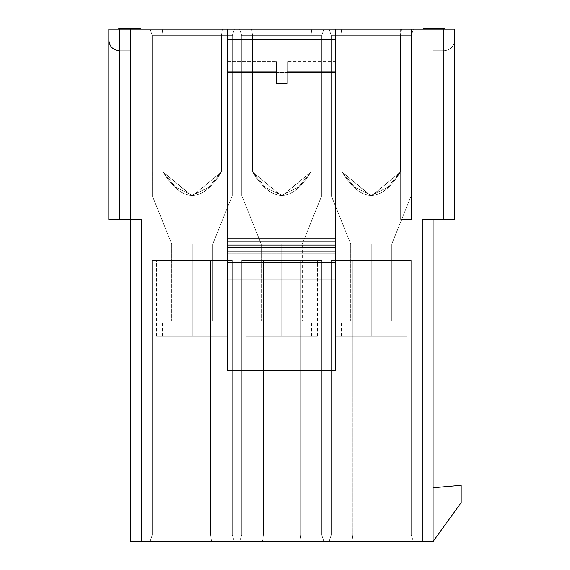 <?xml version="1.0" encoding="UTF-8"?>
<svg xmlns="http://www.w3.org/2000/svg" width="570" height="570" viewBox="0 0 570 570"><rect width="100%" height="100%" fill="white"/><g stroke="black" fill="none" stroke-linecap="round" stroke-linejoin="round"><path stroke-width="0.43" stroke-dasharray="2.85 2.14" d="M141.239 219.386L108.813 219.386L141.239 219.386L141.239 541.5L130.43 541.5L130.43 50.766L130.43 219.386L141.239 219.386L130.43 219.386L130.43 541.5L433.086 541.5L422.277 541.5L422.277 219.386L433.086 219.386L433.086 541.5L433.086 219.386L422.277 219.386L422.277 541.5L141.239 541.5L141.239 219.386L119.622 219.386L119.622 29.148L227.715 29.148L227.715 72.383L276.35 72.383L276.35 83.555L287.159 83.555L287.159 72.383L335.801 72.383L335.801 29.148L400.66 29.148L400.66 219.386L411.469 219.386L411.469 29.148L443.895 29.148L443.895 219.386L422.277 219.386L454.703 219.386L433.086 219.386L433.086 29.148L433.086 219.386L422.277 219.386M323.91 541.5L239.599 541.5L323.91 541.5L239.599 541.5L323.91 541.5L239.599 541.5L323.91 541.5L239.599 541.5L241.766 535.016L321.751 535.016L321.751 260.462L241.766 260.462L321.751 260.462L241.766 260.462L321.751 260.462L241.766 260.462L321.751 260.462L321.751 535.016L321.751 260.462L241.766 260.462L241.766 535.016L241.766 260.462L241.766 535.016L241.766 260.462L321.751 260.462L321.751 535.016L241.766 535.016L321.751 535.016L323.91 541.5L321.751 535.016L323.91 541.5L321.751 535.016L241.766 535.016L239.599 541.5L323.91 541.5L239.599 541.5L241.766 535.016L239.599 541.5L241.766 535.016L321.751 535.016L321.751 260.462L321.751 535.016L321.751 260.462L241.766 260.462L241.766 535.016L241.766 260.462L241.766 535.016L241.766 260.462L321.751 260.462L321.751 535.016L241.766 535.016L321.751 535.016L323.91 541.5L321.751 535.016L323.91 541.5L321.751 535.016L241.766 535.016L239.599 541.5L323.91 541.5L321.751 535.016L300.134 535.016L300.134 260.462L321.751 260.462L321.751 535.016L321.751 260.462L241.766 260.462L300.134 260.462L300.134 535.016L263.383 535.016L263.383 260.462L263.383 535.016L241.766 535.016L239.599 541.5L241.766 535.016L241.766 260.462L241.766 535.016L241.766 260.462L241.766 535.016L321.751 535.016L321.751 260.462L321.751 535.016L323.91 541.5L321.751 535.016L241.766 535.016L239.599 541.5L323.91 541.5L239.599 541.5L241.766 535.016L239.599 541.5L241.766 535.016L263.383 535.016L262.485 541.5L263.383 535.016L300.134 535.016L301.031 541.5L300.134 535.016L321.751 535.016L323.91 541.5M413.414 541.5L329.104 541.5L413.414 541.5L329.104 541.5L413.414 541.5L329.104 541.5L351.989 541.5L329.104 541.5L331.263 535.016L411.248 535.016L411.248 260.462L331.263 260.462L411.248 260.462L331.263 260.462L411.248 260.462L352.88 260.462L411.248 260.462L411.248 535.016L411.248 260.462L331.263 260.462L352.88 260.462L331.263 260.462L331.263 535.016L331.263 260.462L331.263 535.016L331.263 260.462L411.248 260.462L411.248 535.016L331.263 535.016L411.248 535.016L413.414 541.5L411.248 535.016L413.414 541.5L411.248 535.016L331.263 535.016L329.104 541.5L413.414 541.5L329.104 541.5L331.263 535.016L329.104 541.5L331.263 535.016L331.263 260.462L411.248 260.462L411.248 535.016L331.263 535.016L411.248 535.016L411.248 260.462L411.248 535.016L411.248 260.462L331.263 260.462L331.263 535.016L331.263 260.462L331.263 535.016L329.104 541.5L331.263 535.016L411.248 535.016L413.414 541.5L411.248 535.016L413.414 541.5L411.248 535.016L331.263 535.016L329.104 541.5L413.414 541.5L351.989 541.5L352.88 535.016L331.263 535.016L331.263 260.462L352.88 260.462L352.88 535.016L352.88 260.462L411.248 260.462L411.248 535.016L352.88 535.016L411.248 535.016L413.414 541.5L411.248 535.016L413.414 541.5L411.248 535.016L352.88 535.016L351.989 541.5L413.414 541.5M150.102 541.5L234.412 541.5L150.102 541.5L234.412 541.5L150.102 541.5L234.412 541.5L150.102 541.5L234.412 541.5L232.254 535.016L232.254 260.462L152.261 260.462L232.254 260.462L152.261 260.462L232.254 260.462L152.261 260.462L232.254 260.462L152.261 260.462L152.261 535.016L232.254 535.016L152.261 535.016L152.261 260.462L152.261 535.016L152.261 260.462L232.254 260.462L232.254 535.016L232.254 260.462L232.254 535.016L234.412 541.5L232.254 535.016L152.261 535.016L150.102 541.5L152.261 535.016L150.102 541.5L152.261 535.016L232.254 535.016L234.412 541.5L150.102 541.5L234.412 541.5L232.254 535.016L152.261 535.016L152.261 260.462L152.261 535.016L152.261 260.462L232.254 260.462L232.254 535.016L232.254 260.462L232.254 535.016L232.254 260.462L152.261 260.462L152.261 535.016L232.254 535.016L152.261 535.016L150.102 541.5L152.261 535.016L150.102 541.5L152.261 535.016L232.254 535.016L234.412 541.5L150.102 541.5L234.412 541.5L232.254 535.016L234.412 541.5L232.254 535.016L210.636 535.016L210.636 260.462L232.254 260.462L232.254 535.016L232.254 260.462L232.254 535.016L234.412 541.5L232.254 535.016L210.636 535.016L211.527 541.5L210.636 535.016L152.261 535.016L150.102 541.5L152.261 535.016L150.102 541.5L152.261 535.016L210.636 535.016L211.527 541.5L150.102 541.5M433.086 487.749L461.187 485.291L461.187 502.59L433.086 541.5L433.086 487.749L433.086 541.5L461.187 502.59L461.187 485.291L433.086 487.749M433.086 219.386L454.703 219.386L454.703 39.957L454.703 219.386L433.086 219.386L433.086 50.766L443.895 50.766C450.414 50.082 454.012 46.476 454.703 39.957C454.105 46.569 450.5 50.167 443.895 50.766C450.5 50.174 454.105 46.569 454.703 39.957L454.703 29.148L454.703 39.957C454.012 46.476 450.414 50.082 443.895 50.766L433.086 50.766L433.086 29.148L454.703 29.148L433.086 29.148L433.086 50.766L443.895 50.766C450.414 50.082 454.012 46.476 454.703 39.957C454.105 46.569 450.507 50.167 443.895 50.766L433.086 50.766L443.895 50.766C450.507 50.167 454.105 46.569 454.703 39.957C454.012 46.476 450.414 50.082 443.895 50.766L433.086 50.766L433.086 219.386L454.703 219.386L454.703 29.148L454.703 219.386L454.703 29.148L454.703 219.386L443.895 219.386L443.895 29.148L454.703 29.148L335.801 29.148L335.801 72.383L287.159 72.383L287.159 83.555L276.35 83.555L276.35 72.383L227.715 72.383L227.715 29.148L119.622 29.148L119.622 219.386L108.813 219.386L108.813 29.148L130.43 29.148L130.43 50.766L130.43 29.148L108.813 29.148L130.43 29.148L130.43 219.386L108.813 219.386L130.43 219.386L130.43 50.766L119.622 50.766L130.43 50.766L119.622 50.766L130.43 50.766L130.43 29.148L108.813 29.148L108.813 39.957C109.497 46.476 113.102 50.082 119.622 50.766C113.102 50.082 109.497 46.476 108.813 39.957C109.412 46.569 113.01 50.167 119.622 50.766L130.43 50.766L119.622 50.766C113.01 50.174 109.412 46.569 108.813 39.957L108.813 219.386L108.813 39.957C109.497 46.476 113.102 50.082 119.622 50.766L130.43 50.766L119.622 50.766C113.102 50.082 109.497 46.476 108.813 39.957C109.412 46.569 113.01 50.167 119.622 50.766M335.801 29.148L227.715 29.148L227.715 72.383L276.35 72.383L276.35 82.828L287.159 82.828L287.159 71.685L335.801 71.685L335.801 29.148L227.715 29.148L227.715 241.381L335.801 241.381L335.801 238.951L335.801 241.381L335.801 238.951L335.801 241.381L227.715 241.381L227.715 238.951L227.715 247.594L335.801 247.594L335.801 245.057L335.801 247.594L335.801 245.057L335.801 247.594L227.715 247.594L227.715 245.057L227.715 253.707L335.801 253.707L335.801 251.171L335.801 253.707L335.801 251.171L335.801 253.707L227.715 253.707L227.715 251.171L227.715 266.853L335.801 266.853L335.801 262.627L335.801 266.853L335.801 262.627L335.801 266.853L227.715 266.853L227.715 262.627L227.715 370.714L335.801 370.714L335.801 71.685L335.801 370.714L227.715 370.714L227.715 71.685L276.35 71.685L276.35 83.555L276.35 71.685L227.715 71.685L227.715 72.383L227.715 29.148L335.801 29.148L335.801 72.383L335.801 71.685L287.159 71.685L287.159 82.828L276.35 82.828L276.35 71.685L227.715 71.685L227.715 370.714L227.715 61.581L227.715 370.714L227.715 279.92L335.801 279.92L335.801 370.714L227.715 370.714L335.801 370.714L335.801 29.148L335.801 39.259L227.715 39.259L227.715 29.148M323.91 29.148L239.599 29.148L323.91 29.148L239.599 29.148L323.91 29.148L321.751 35.632L323.91 29.148L321.751 35.632L321.751 195.61L321.751 171.948L310.942 171.948L298.338 187.238L281.209 195.653L252.574 171.948L241.766 171.948L241.766 195.61L261.217 243.989L302.292 243.989L321.751 195.61L321.751 171.948L321.751 195.61L302.292 243.989L261.217 243.989L241.766 195.61L241.766 171.948L252.574 171.948L265.178 187.238L282.3 195.653L310.942 171.948L321.751 171.948L310.942 171.948L310.942 35.632L321.751 35.632L310.942 35.632L311.84 29.148L251.676 29.148L323.91 29.148L311.84 29.148L310.942 35.632L252.574 35.632L251.676 29.148L239.599 29.148L311.84 29.148L251.676 29.148L252.574 35.632L310.942 35.632L310.942 171.948C291.541 203.291 272.082 203.291 252.574 171.948L252.574 35.632L252.574 171.948L241.766 171.948L241.766 35.632L252.574 35.632L241.766 35.632L239.599 29.148L251.676 29.148L239.599 29.148L241.766 35.632L239.599 29.148L241.766 35.632L241.766 195.61L241.766 171.948L252.574 171.948L252.574 35.632L241.766 35.632L252.574 35.632L251.676 29.148L252.574 35.632L310.942 35.632L311.84 29.148L310.942 35.632L252.574 35.632L252.574 171.948C271.976 203.291 291.434 203.291 310.942 171.948L310.942 35.632L310.942 171.948L321.751 171.948L321.751 35.632L310.942 35.632L321.751 35.632L323.91 29.148L321.751 35.632L321.751 171.948L310.942 171.948L298.338 187.238L281.209 195.653L252.574 171.948L241.766 171.948L241.766 195.61L261.217 243.989L302.292 243.989L321.751 195.61L321.751 35.632L310.942 35.632L310.942 171.948L321.751 171.948L321.751 195.61L321.751 35.632L321.751 195.61L302.292 243.989L261.217 243.989L241.766 195.61L241.766 171.948L252.574 171.948C271.976 203.291 291.434 203.291 310.942 171.948L310.942 35.632L252.574 35.632L252.574 171.948L252.574 35.632L241.766 35.632L241.766 195.61L241.766 171.948L252.574 171.948L265.178 187.238L282.3 195.653L310.942 171.948L321.751 171.948L310.942 171.948L310.942 35.632L321.751 35.632L310.942 35.632L311.84 29.148L323.91 29.148L311.84 29.148L310.942 35.632L252.574 35.632L251.676 29.148L311.84 29.148L251.676 29.148L252.574 35.632L310.942 35.632L310.942 171.948C291.541 203.291 272.082 203.291 252.574 171.948L252.574 35.632L252.574 171.948L241.766 171.948L241.766 35.632L252.574 35.632L241.766 35.632L239.599 29.148L251.676 29.148L239.599 29.148L241.766 35.632L239.599 29.148L241.766 35.632L252.574 35.632L251.676 29.148L252.574 35.632L310.942 35.632L311.84 29.148L310.942 35.632L321.751 35.632L323.91 29.148L321.751 35.632L323.91 29.148L321.751 35.632L321.751 171.948L310.942 171.948L298.338 187.238L281.209 195.653L252.574 171.948L241.766 171.948L241.766 195.61L261.217 243.989L302.292 243.989L321.751 195.61L321.751 35.632L321.751 195.61L321.751 171.948L321.751 195.61L302.292 243.989L261.217 243.989L241.766 195.61L241.766 171.948L252.574 171.948L265.285 187.323L282.57 195.638L310.942 171.948L321.751 171.948L310.942 171.948C291.434 203.291 271.976 203.291 252.574 171.948L241.766 171.948L241.766 35.632L252.574 35.632L252.574 171.948L252.574 35.632L310.942 35.632L310.942 171.948L310.942 35.632L321.751 35.632L310.942 35.632L311.84 29.148L323.91 29.148L311.84 29.148L310.942 35.632L252.574 35.632L251.676 29.148L311.84 29.148L251.676 29.148L252.574 35.632L241.766 35.632L239.599 29.148L251.676 29.148L239.599 29.148L241.766 35.632L239.599 29.148L241.766 35.632L241.766 195.61L241.766 171.948L252.574 171.948L252.574 35.632L241.766 35.632L252.574 35.632L251.676 29.148L252.574 35.632L310.942 35.632L311.84 29.148L310.942 35.632L252.574 35.632L252.574 171.948C272.082 203.291 291.541 203.291 310.942 171.948L310.942 35.632L310.942 171.948L321.751 171.948L321.751 35.632L310.942 35.632L321.751 35.632L323.91 29.148M329.104 29.148L413.414 29.148L329.104 29.148L413.414 29.148L329.104 29.148L331.263 35.632L331.263 195.61L350.721 243.989L391.797 243.989L411.248 195.61L411.248 171.948L400.439 171.948L387.842 187.238L370.714 195.653L342.071 171.948L331.263 171.948L342.071 171.948L342.071 35.632L331.263 35.632L331.263 171.948L331.263 35.632L342.071 35.632L342.071 171.948L354.675 187.238L371.804 195.653L400.439 171.948L411.248 171.948L411.248 195.61L391.797 243.989L350.721 243.989L331.263 195.61L331.263 171.948L331.263 195.61L331.263 171.948L342.071 171.948C361.48 203.291 380.931 203.291 400.439 171.948L411.248 171.948L411.248 35.632L411.248 195.61L411.248 35.632L400.439 35.632L400.439 171.948L400.439 35.632L342.071 35.632L400.439 35.632L401.337 29.148L341.173 29.148L413.414 29.148L341.173 29.148L342.071 35.632L341.173 29.148L329.104 29.148L331.263 35.632L329.104 29.148L341.173 29.148L342.071 35.632L331.263 35.632L329.104 29.148L413.414 29.148L411.248 35.632L411.248 171.948L400.439 171.948C381.038 203.291 361.579 203.291 342.071 171.948L331.263 171.948L331.263 35.632L342.071 35.632L342.071 171.948L342.071 35.632L400.439 35.632L400.439 171.948L400.439 35.632L411.248 35.632L400.439 35.632L401.337 29.148L400.439 35.632L342.071 35.632L341.173 29.148L401.337 29.148L400.439 35.632L411.248 35.632L413.414 29.148L411.248 35.632L413.414 29.148L401.337 29.148L413.414 29.148L411.248 35.632L411.248 171.948L400.439 171.948L387.842 187.238L370.714 195.653L342.071 171.948L331.263 171.948L331.263 195.61L350.721 243.989L391.797 243.989L411.248 195.61L411.248 35.632L400.439 35.632L400.439 171.948L411.248 171.948L411.248 195.61L411.248 35.632L411.248 195.61L391.797 243.989L350.721 243.989L331.263 195.61L331.263 171.948L342.071 171.948C361.48 203.291 380.931 203.291 400.439 171.948L400.439 35.632L342.071 35.632L342.071 171.948L342.071 35.632L331.263 35.632L331.263 195.61L331.263 171.948L342.071 171.948L354.782 187.323L372.06 195.638L400.439 171.948L411.248 171.948L400.439 171.948C381.038 203.291 361.579 203.291 342.071 171.948L331.263 171.948L331.263 35.632L342.071 35.632L342.071 171.948L342.071 35.632L400.439 35.632L400.439 171.948L400.439 35.632L411.248 35.632L400.439 35.632L401.337 29.148L400.439 35.632L342.071 35.632L341.173 29.148L342.071 35.632L331.263 35.632L329.104 29.148L331.263 35.632L329.104 29.148L331.263 35.632L342.071 35.632L341.173 29.148L329.104 29.148L331.263 35.632L331.263 195.61L350.721 243.989L391.797 243.989L411.248 195.61L411.248 171.948L400.439 171.948L387.728 187.323L370.45 195.638L342.071 171.948L331.263 171.948L342.071 171.948C361.579 203.291 381.038 203.291 400.439 171.948L411.248 171.948L411.248 35.632L413.414 29.148L341.173 29.148L342.071 35.632L400.439 35.632L401.337 29.148L400.439 35.632L411.248 35.632L413.414 29.148L411.248 35.632L400.439 35.632L400.439 171.948L400.439 35.632L342.071 35.632L342.071 171.948L342.071 35.632L331.263 35.632L331.263 171.948L331.263 35.632L411.248 35.632L411.248 195.61L391.797 243.989L350.721 243.989L331.263 195.61L331.263 171.948L331.263 195.61L331.263 171.948L342.071 171.948L354.675 187.238L371.804 195.653L400.439 171.948L411.248 171.948L411.248 35.632L413.414 29.148L411.248 35.632L413.414 29.148L401.337 29.148L400.439 35.632L401.337 29.148L341.173 29.148L342.071 35.632L341.173 29.148L329.104 29.148L331.263 35.632L329.104 29.148L341.173 29.148L342.071 35.632L331.263 35.632L329.104 29.148M234.412 29.148L150.102 29.148L234.412 29.148L150.102 29.148L234.412 29.148L232.254 35.632L232.254 171.948L221.445 171.948L208.841 187.238L191.712 195.653L163.07 171.948L152.268 171.948L152.261 195.61L171.72 243.989L212.795 243.989L232.254 195.61L232.254 171.948L232.254 195.61L212.795 243.989L171.72 243.989L152.261 195.61L152.261 171.948L163.07 171.948L163.07 35.632L152.261 35.632L152.261 195.61L152.261 171.948L163.077 171.948L175.674 187.238L192.803 195.653L221.445 171.948L232.254 171.948L232.254 35.632L221.445 35.632L221.445 171.948L232.254 171.948L232.254 195.61L232.254 35.632L232.254 171.948L221.445 171.948L221.445 35.632L163.07 35.632L163.07 171.948C182.578 203.291 202.037 203.291 221.445 171.948C201.937 203.291 182.478 203.291 163.07 171.948L152.261 171.948L152.261 35.632L221.445 35.632L222.336 29.148L150.102 29.148L222.336 29.148L162.179 29.148L163.07 35.632L162.179 29.148L150.102 29.148L152.261 35.632L150.102 29.148L152.261 35.632L150.102 29.148L162.179 29.148L163.07 35.632L152.261 35.632L163.07 35.632L163.07 171.948L163.07 35.632L221.445 35.632L221.445 171.948L221.445 35.632L232.254 35.632L221.445 35.632L222.336 29.148L234.412 29.148L232.254 35.632L234.412 29.148L222.336 29.148L221.445 35.632L163.07 35.632L162.179 29.148L222.336 29.148L221.445 35.632L232.254 35.632L234.412 29.148L232.254 35.632L221.445 35.632L221.445 171.948L208.734 187.323L191.449 195.638L163.07 171.948L152.261 171.948L152.261 195.61L171.72 243.989L212.795 243.989L232.254 195.61L232.254 171.948L221.445 171.948L232.254 171.948L232.254 35.632L232.254 195.61L212.795 243.989L171.72 243.989L152.261 195.61L152.261 171.948L163.07 171.948C182.578 203.291 202.037 203.291 221.445 171.948L221.445 35.632L163.07 35.632L163.07 171.948L163.07 35.632L152.261 35.632L152.261 195.61L152.261 171.948L163.077 171.948L175.674 187.238L192.803 195.653L221.445 171.948L232.254 171.948L232.254 35.632L234.412 29.148L222.336 29.148L221.445 35.632L232.254 35.632L234.412 29.148L232.254 35.632L232.254 195.61L232.254 171.948L221.445 171.948C201.937 203.291 182.478 203.291 163.07 171.948L152.261 171.948L152.261 35.632L221.445 35.632L222.336 29.148L162.179 29.148L163.07 35.632L162.179 29.148L150.102 29.148L152.261 35.632L150.102 29.148L152.261 35.632L150.102 29.148L162.179 29.148L163.07 35.632L152.261 35.632L163.07 35.632L163.07 171.948L163.07 35.632L221.445 35.632L221.445 171.948L221.445 35.632L232.254 35.632L221.445 35.632L222.336 29.148L234.412 29.148L232.254 35.632L232.254 171.948L221.445 171.948L208.841 187.238L191.712 195.653L163.07 171.948L152.261 171.948L152.261 195.61L171.72 243.989L212.795 243.989L232.254 195.61L232.254 35.632L232.254 195.61L232.254 171.948L232.254 195.61L212.795 243.989L171.72 243.989L152.261 195.61L152.268 171.948L163.077 171.948L175.674 187.238L192.803 195.653L221.445 171.948L232.254 171.948L221.445 171.948L221.445 35.632L163.07 35.632L162.179 29.148L222.336 29.148L221.445 35.632L232.254 35.632L221.445 35.632L222.336 29.148L234.412 29.148L222.336 29.148L221.445 35.632L163.07 35.632L162.179 29.148L222.336 29.148L162.179 29.148L163.07 35.632L221.445 35.632L221.445 171.948C202.037 203.291 182.578 203.291 163.07 171.948L163.07 35.632L163.07 171.948L152.261 171.948L152.261 35.632L163.07 35.632L152.261 35.632L150.102 29.148L162.179 29.148L150.102 29.148L152.261 35.632L150.102 29.148L152.261 35.632L152.261 195.61L152.261 171.948L163.07 171.948L163.07 35.632L152.261 35.632L163.07 35.632L162.179 29.148L163.07 35.632L221.445 35.632L222.336 29.148L221.445 35.632L163.07 35.632L163.07 171.948C182.478 203.291 201.937 203.291 221.445 171.948L221.445 35.632L221.445 171.948L232.254 171.948L232.254 35.632L221.445 35.632L232.254 35.632L234.412 29.148M423.139 29.148L444.757 29.148L423.139 29.148L444.757 29.148L444.301 29.148L444.757 29.148L444.757 28.5L423.139 28.5L423.139 29.148L423.139 28.5L423.139 29.148L423.139 28.5L441.08 28.5L441.08 29.148L423.139 29.148L444.301 29.148L423.139 29.148L423.139 28.5L444.757 28.5L444.757 29.148L437.86 29.148L441.08 29.148L441.08 28.5L437.86 28.5L437.86 29.148L437.86 28.5L441.536 28.5L441.536 29.148L441.536 28.5L444.757 28.5L444.757 29.148L444.757 28.5L423.139 28.5L423.139 29.148M138.075 29.148L118.76 29.148L140.377 29.148L137.612 29.148L140.377 29.148L139.914 29.148L140.377 29.148L140.377 28.5L118.76 28.5L140.377 28.5L118.76 28.5L118.76 29.148L138.075 29.148L138.075 28.5L137.612 28.5L138.075 28.5L138.075 29.148L118.76 29.148L118.76 28.5L118.76 29.148L118.76 28.5L138.075 28.5L118.76 28.5L118.76 29.148L139.914 29.148L122.436 29.148L122.436 28.5L121.054 28.5L123.818 28.5L122.436 28.5L123.818 28.5L123.818 29.148L122.436 29.148L123.818 29.148L123.818 28.5L123.818 29.148L123.818 28.5L122.436 28.5L122.436 29.148L122.436 28.5L121.517 28.5L121.517 29.148L122.436 29.148L121.517 29.148L121.517 28.5L121.054 28.5L121.054 29.148L121.517 29.148L121.054 29.148L121.054 28.5L121.054 29.148L121.054 28.5L121.517 28.5L121.517 29.148L121.517 28.5L122.436 28.5L122.436 29.148L122.436 28.5L123.818 28.5L123.818 29.148L127.958 29.148L123.818 29.148L123.818 28.5L125.193 28.5L125.193 29.148L125.193 28.5L127.958 28.5L127.958 29.148L127.958 28.5L129.333 28.5L128.877 28.5L128.877 29.148L129.333 29.148L127.958 29.148L134.392 29.148L127.039 29.148L128.877 29.148L128.877 28.5L127.039 28.5L127.039 29.148L127.039 28.5L126.576 28.5L126.576 29.148L127.039 29.148L126.576 29.148L126.576 28.5L126.576 29.148L126.576 28.5L127.039 28.5L127.039 29.148L127.039 28.5L128.414 28.5L128.414 29.148L128.414 28.5L131.634 28.5L130.252 28.5L130.252 29.148L130.252 28.5L132.553 28.5L132.553 29.148L132.553 28.5L134.392 28.5L134.392 29.148L134.392 28.5L137.612 28.5L135.318 28.5L136.693 28.5L136.693 29.148L134.392 29.148L136.693 29.148L136.693 28.5L138.531 28.5L138.531 29.148L136.693 29.148L138.531 29.148L138.531 28.5L139.914 28.5L139.914 29.148L138.531 29.148L139.914 29.148L139.914 28.5L140.377 28.5L138.075 28.5L138.075 29.148L138.075 28.5L138.075 29.148L138.075 28.5L140.377 28.5L140.377 29.148L131.634 29.148L133.017 29.148L131.634 29.148L131.634 28.5L135.318 28.5L131.634 28.5L133.017 28.5L133.017 29.148L133.017 28.5L133.936 28.5L133.936 29.148L133.936 28.5L135.318 28.5L135.318 29.148L135.318 28.5L136.693 28.5L136.693 29.148L136.693 28.5L137.612 28.5L137.612 29.148L137.612 28.5L138.075 28.5L138.075 29.148L138.075 28.5L138.075 29.148L138.075 28.5L137.612 28.5L137.612 29.148L138.075 29.148M276.35 82.828L276.35 83.555L287.159 83.555L287.159 72.39L287.159 82.828L276.35 82.828L276.35 61.581L276.35 83.555L276.35 72.383L276.35 82.828L287.159 82.828L287.159 61.581L287.159 83.555L287.159 72.383L335.801 72.383L335.801 71.685L335.801 370.714L227.715 370.714L335.801 370.714L335.801 71.685L287.159 71.685L287.159 83.555L276.35 83.555L276.35 82.828M108.813 39.957L108.813 219.386L108.813 39.957L108.813 219.386L130.43 219.386M335.801 72.383L335.801 61.581L335.801 72.383L287.159 72.383L287.159 83.555L287.159 61.581L287.159 72.383L287.159 71.685L335.801 71.685L335.801 72.383M227.715 72.383L227.715 71.685L276.35 71.685L276.35 72.383L227.715 72.383M227.715 39.252L335.801 39.252L335.801 241.381L227.715 241.381L227.715 39.252M335.801 238.951L227.715 238.951L227.715 241.381L335.801 241.381L335.801 247.594L227.715 247.594L227.715 238.951L335.801 238.951M335.801 245.057L227.715 245.057L227.715 247.594L335.801 247.594L335.801 253.707L227.715 253.707L227.715 245.057L335.801 245.057M335.801 251.171L227.715 251.171L227.715 253.707L335.801 253.707L335.801 266.853L227.715 266.853L227.715 251.171L335.801 251.171M335.801 262.627L227.715 262.627L227.715 266.853L335.801 266.853L335.801 279.92L227.715 279.92L227.715 262.627L335.801 262.627M400.66 29.148L400.66 219.386L400.66 29.148L411.469 29.148L411.469 219.386L400.66 219.386L411.469 219.386L411.469 29.148L411.469 219.386L400.66 219.386L400.66 29.148M371.255 336.129L406.93 336.129L335.588 336.129L406.93 336.129L335.588 336.129L406.93 336.129L335.588 336.129L400.981 336.129L335.588 336.129L371.255 336.129L371.255 260.462L371.255 336.129L406.93 336.129L371.255 336.129L371.255 260.462L335.588 260.462L371.255 260.462L371.255 336.129L335.588 336.129L371.255 336.129L371.255 260.462L406.93 260.462L335.588 260.462L406.93 260.462L335.588 260.462L406.93 260.462L335.588 260.462L371.255 260.462L371.255 336.129L406.93 336.129L371.255 336.129L371.255 260.462L335.588 260.462L371.255 260.462L371.255 336.129L335.588 336.129L371.255 336.129L371.255 260.462L406.93 260.462L371.255 260.462L371.255 336.129L406.93 336.129L371.255 336.129L371.255 260.462L335.588 260.462L371.255 260.462L371.255 336.129L341.53 336.129L400.981 336.129L371.255 336.129L371.255 320.995L400.981 320.995L341.53 320.995L371.255 320.995L371.255 336.129L400.981 336.129L371.255 336.129L371.255 320.995L400.981 320.995L341.53 320.995L371.255 320.995L371.255 336.129L400.981 336.129L371.255 336.129L371.255 320.995L400.981 320.995L341.53 320.995L371.255 320.995L371.255 336.129M281.758 336.129L317.426 336.129L246.09 336.129L317.426 336.129L246.09 336.129L317.426 336.129L246.09 336.129L311.484 336.129L246.09 336.129L281.758 336.129L281.758 260.462L317.426 260.462L246.09 260.462L317.426 260.462L246.09 260.462L317.426 260.462L246.09 260.462L281.758 260.462L281.758 336.129L317.426 336.129L281.758 336.129L281.758 260.462L246.09 260.462L281.758 260.462L281.758 336.129L246.09 336.129L281.758 336.129L281.758 260.462L317.426 260.462L281.758 260.462L281.758 336.129L317.426 336.129L281.758 336.129L281.758 260.462L246.09 260.462L281.758 260.462L281.758 336.129L246.09 336.129L281.758 336.129L281.758 260.462L317.426 260.462L281.758 260.462L281.758 336.129L317.426 336.129L281.758 336.129L281.758 260.462L246.09 260.462L281.758 260.462L281.758 336.129L252.033 336.129L311.484 336.129L281.758 336.129L281.758 320.995L311.484 320.995L252.033 320.995L281.758 320.995L281.758 336.129L311.484 336.129L281.758 336.129L281.758 320.995L311.484 320.995L252.033 320.995L281.758 320.995L281.758 336.129L311.484 336.129L281.758 336.129L281.758 320.995L311.484 320.995L252.033 320.995L281.758 320.995L281.758 336.129M192.261 336.129L156.586 336.129L227.929 336.129L156.586 336.129L227.929 336.129L156.586 336.129L221.979 336.129L156.586 336.129L192.261 336.129L192.261 260.462L227.929 260.462L156.586 260.462L227.929 260.462L156.586 260.462L227.929 260.462L156.586 260.462L192.261 260.462L192.261 336.129L227.929 336.129L192.261 336.129L192.261 260.462L156.586 260.462L192.261 260.462L192.261 336.129L156.586 336.129L192.261 336.129L192.261 260.462L227.929 260.462L192.261 260.462L192.261 336.129L227.929 336.129L192.261 336.129L192.261 260.462L156.586 260.462L192.261 260.462L192.261 336.129L156.586 336.129L192.261 336.129L192.261 260.462L227.929 260.462L192.261 260.462L192.261 336.129L227.929 336.129L192.261 336.129L192.261 260.462L156.586 260.462L192.261 260.462L192.261 336.129L162.536 336.129L221.979 336.129L192.261 336.129L192.261 320.995L221.979 320.995L162.536 320.995L192.261 320.995L192.261 336.129L162.536 336.129L221.979 336.129L192.261 336.129L192.261 320.995L221.979 320.995L162.536 320.995L192.261 320.995L192.261 336.129L162.536 336.129L221.979 336.129L192.261 336.129L192.261 320.995L221.979 320.995L162.536 320.995L192.261 320.995L192.261 336.129M371.255 260.462L406.93 260.462L371.255 260.462M281.758 260.462L317.426 260.462L281.758 260.462M192.261 260.462L227.929 260.462L192.261 260.462M351.989 541.5L352.88 535.016L331.263 535.016L329.104 541.5L351.989 541.5L329.104 541.5L331.263 535.016L329.104 541.5L331.263 535.016L352.88 535.016L351.989 541.5M331.263 535.016L331.263 260.462L331.263 535.016L352.88 535.016L352.88 260.462L331.263 260.462L331.263 535.016M352.88 535.016L411.248 535.016L411.248 260.462L352.88 260.462L352.88 535.016M411.248 535.016L411.248 260.462L411.248 535.016M211.527 541.5L210.636 535.016L232.254 535.016L234.412 541.5L211.527 541.5M210.636 535.016L152.261 535.016L152.261 260.462L210.636 260.462L210.636 535.016L210.636 260.462L152.261 260.462L152.261 535.016L152.261 260.462L152.261 535.016L232.254 535.016L232.254 260.462L210.636 260.462L210.636 535.016M411.248 171.948L411.248 195.61L411.248 171.948L400.439 171.948C380.931 203.291 361.48 203.291 342.071 171.948L331.263 171.948L331.263 35.632L342.071 35.632L342.071 171.948L342.071 35.632L400.439 35.632L400.439 171.948L400.439 35.632L411.248 35.632L411.248 171.948M413.414 29.148L411.248 35.632L400.439 35.632L401.337 29.148L413.414 29.148M342.071 35.632L341.173 29.148L401.337 29.148L400.439 35.632L342.071 35.632M444.757 28.5L423.139 28.5L423.603 28.5L423.603 29.148L423.603 28.5L424.522 28.5L424.522 29.148L424.522 28.5L425.441 28.5L425.441 29.148L425.441 28.5L426.823 28.5L426.823 29.148L426.823 28.5L428.198 28.5L428.198 29.148L426.823 29.148L428.198 29.148L428.198 28.5L428.198 29.148L428.198 28.5L427.279 28.5L427.279 29.148L428.198 29.148L427.279 29.148L427.279 28.5L426.36 28.5L426.36 29.148L427.279 29.148L426.36 29.148L426.36 28.5L425.897 28.5L425.897 29.148L426.36 29.148L425.441 28.5L425.441 29.148L425.897 29.148L425.441 29.148L425.441 28.5L425.441 29.148L425.441 28.5L425.897 28.5L425.897 29.148L425.897 28.5L426.36 28.5L426.36 29.148L426.36 28.5L427.279 28.5L427.279 29.148L427.279 28.5L428.198 28.5L428.198 29.148L428.198 28.5L430.036 28.5L430.036 29.148L428.198 29.148L430.036 29.148L430.036 28.5L431.882 28.5L431.882 29.148L430.036 29.148L431.882 29.148L431.882 28.5L432.801 28.5L432.801 29.148L431.882 29.148L433.257 29.148L432.801 29.148L432.801 28.5L433.257 28.5L433.257 29.148L433.257 28.5L433.257 29.148L433.257 28.5L435.102 28.5L435.102 29.148L433.257 29.148L436.941 29.148L435.102 29.148L435.102 28.5L435.102 29.148L435.102 28.5L436.022 28.5L436.022 29.148L436.022 28.5L436.941 28.5L436.941 29.148L436.941 28.5L438.779 28.5L438.779 29.148L436.941 29.148L438.779 29.148L438.779 28.5L439.698 28.5L439.698 29.148L438.779 29.148L439.698 29.148L439.698 28.5L441.08 28.5L441.08 29.148L439.698 29.148L441.08 29.148L441.08 28.5L441.999 28.5L441.999 29.148L441.08 29.148L441.999 29.148L441.999 28.5L442.455 28.5L442.455 29.148L441.999 29.148L442.455 29.148L442.455 28.5L442.455 29.148L442.455 28.5L441.999 28.5L441.999 29.148L441.999 28.5L441.08 28.5L441.08 29.148L441.08 28.5L439.698 28.5L439.698 29.148L439.698 28.5L439.698 29.148L439.698 28.5L441.536 28.5L441.536 29.148L439.698 29.148L441.536 29.148L441.536 28.5L443.382 28.5L443.382 29.148L441.536 29.148L443.382 29.148L443.382 28.5L444.301 28.5L444.301 29.148L443.382 29.148L444.301 29.148L444.301 28.5L444.757 28.5L444.757 29.148L444.301 29.148L444.757 29.148L444.757 28.5M140.377 29.148L140.377 28.5L140.377 29.148L139.914 29.148L140.377 29.148L140.377 28.5L140.377 29.148M118.76 29.148L118.76 28.5L119.216 28.5L119.216 29.148L118.76 29.148M119.216 29.148L119.216 28.5L120.598 28.5L120.598 29.148L119.216 29.148M120.598 29.148L120.598 28.5L122.436 28.5L122.436 29.148L120.598 29.148M137.612 29.148L137.612 28.5L136.693 28.5L136.693 29.148L137.612 29.148M136.693 29.148L136.693 28.5L135.318 28.5L135.318 29.148L136.693 29.148M135.318 29.148L135.318 28.5L133.936 28.5L133.936 29.148L135.318 29.148M133.936 29.148L133.936 28.5L133.017 28.5L133.017 29.148L133.936 29.148M133.017 29.148L133.017 28.5L131.634 28.5L131.634 29.148L133.017 29.148M131.634 29.148L131.634 28.5L130.252 28.5L130.252 29.148L131.634 29.148L130.252 29.148L130.252 28.5L129.333 28.5L129.333 29.148L130.252 29.148L129.333 29.148L129.333 28.5L128.877 28.5L128.877 29.148L129.333 29.148L128.877 29.148L128.877 28.5L128.877 29.148L128.877 28.5L129.333 28.5L129.333 29.148L129.333 28.5L130.252 28.5L130.252 29.148L130.252 28.5L131.634 28.5L131.634 29.148M371.255 243.989L371.255 320.995L391.797 320.995L371.255 320.995C397.739 320.995 397.739 320.995 371.255 320.995C344.772 320.995 344.772 320.995 371.255 320.995L371.255 243.989L350.721 243.989L391.797 243.989L350.721 243.989L391.797 243.989L371.255 243.989L371.255 320.995L391.797 320.995L371.255 320.995C397.739 320.995 397.739 320.995 371.255 320.995C344.772 320.995 344.772 320.995 371.255 320.995L371.255 243.989L350.721 243.989L391.797 243.989L371.255 243.989L371.255 320.995L391.797 320.995L371.255 320.995C397.739 320.995 397.739 320.995 371.255 320.995C344.772 320.995 344.772 320.995 371.255 320.995L371.255 243.989M350.721 243.989L350.721 320.995L350.721 243.989L350.721 320.995L371.255 320.995L341.53 320.995L400.981 320.995L350.721 320.995L391.797 320.995L391.797 243.989L391.797 320.995L341.53 320.995L400.981 320.995L341.53 320.995L400.981 320.995L350.721 320.995L391.797 320.995L391.797 243.989M281.758 243.989L281.758 320.995L302.292 320.995L281.758 320.995C308.242 320.995 308.242 320.995 281.758 320.995C255.274 320.995 255.274 320.995 281.758 320.995L281.758 243.989L261.217 243.989L302.292 243.989L281.758 243.989L281.758 320.995L302.292 320.995L281.758 320.995C308.242 320.995 308.242 320.995 281.758 320.995C255.274 320.995 255.274 320.995 281.758 320.995L281.758 243.989L261.217 243.989L302.292 243.989L281.758 243.989L281.758 320.995L302.292 320.995L281.758 320.995C308.242 320.995 308.242 320.995 281.758 320.995C255.274 320.995 255.274 320.995 281.758 320.995L281.758 243.989L261.217 243.989L281.758 243.989M261.217 243.989L261.217 320.995L261.217 243.989L261.217 320.995L311.484 320.995L252.033 320.995L311.484 320.995L252.033 320.995L311.484 320.995L261.217 320.995L302.292 320.995L302.292 243.989M192.261 243.989L171.72 243.989L212.795 243.989L192.261 243.989L192.261 320.995L212.795 320.995L192.261 320.995C218.738 320.995 218.738 320.995 192.261 320.995C165.777 320.995 165.777 320.995 192.261 320.995L192.261 243.989L192.261 320.995L212.795 320.995L192.261 320.995C218.738 320.995 218.738 320.995 192.261 320.995C165.777 320.995 165.777 320.995 192.261 320.995L192.261 243.989L171.72 243.989L212.795 243.989L171.72 243.989L212.795 243.989L192.261 243.989L192.261 320.995L212.795 320.995L192.261 320.995C218.738 320.995 218.738 320.995 192.261 320.995C165.777 320.995 165.777 320.995 192.261 320.995L192.261 243.989M171.72 243.989L171.72 320.995L171.72 243.989L171.72 320.995L192.261 320.995L162.536 320.995L221.987 320.995L171.72 320.995L212.795 320.995L212.795 243.989L212.795 320.995L162.536 320.995L221.987 320.995L162.536 320.995L221.987 320.995L171.72 320.995L212.795 320.995L212.795 243.989M171.72 320.995L192.261 320.995L171.72 320.995M281.758 320.995L302.292 320.995L281.758 320.995M350.721 320.995L371.255 320.995L350.721 320.995M227.715 61.574L276.35 61.574L227.715 61.574M276.35 72.383L287.159 72.383L276.35 72.383M335.801 61.574L287.159 61.574L335.801 61.574M335.588 336.129L335.588 260.462M406.93 336.129L406.93 260.462M246.09 336.129L246.09 260.462M317.426 336.129L317.426 260.462M156.586 336.129L156.586 260.462M227.929 336.129L227.929 260.462M341.53 336.129L341.53 320.995M400.981 336.129L400.981 320.995M252.033 336.129L252.033 320.995M311.484 336.129L311.484 320.995M162.536 336.129L162.536 320.995M221.979 336.129L221.979 320.995"/><path stroke-width="0.85" d="M433.086 541.5L130.43 541.5L433.086 541.5L461.187 502.59L433.086 541.5L433.086 219.386L433.086 541.5M461.187 502.59L461.187 485.291L433.086 487.749L461.187 485.291L461.187 502.59M422.277 219.386L422.277 541.5L422.277 219.386L443.895 219.386L443.895 29.148L335.801 29.148L454.703 29.148L454.703 219.386L454.703 29.148L443.895 29.148L443.895 219.386L454.703 219.386L433.086 219.386M227.715 29.148L119.622 29.148L119.622 219.386L141.239 219.386L141.239 541.5L141.239 219.386L119.622 219.386L119.622 29.148L335.801 29.148L335.801 370.714L335.801 39.252L227.715 39.252L227.715 238.951L335.801 238.951L227.715 238.951L227.715 245.057L335.801 245.057L227.715 245.057L227.715 251.171L335.801 251.171L227.715 251.171L227.715 262.627L335.801 262.627L227.715 262.627L227.715 279.92L335.801 279.92L227.715 279.92L227.715 370.714L335.801 370.714L227.715 370.714L227.715 29.148L227.715 39.252L335.801 39.252L335.801 29.148L227.715 29.148M130.43 219.386L130.43 541.5L130.43 219.386L141.239 219.386M108.813 29.148L119.622 29.148L108.813 29.148L108.813 219.386L119.622 219.386L108.813 219.386L108.813 29.148M119.622 50.766C113.01 50.167 109.412 46.569 108.813 39.957M426.823 28.5L444.757 28.5L444.757 29.148L444.757 28.5L444.301 28.5L444.301 29.148L444.301 28.5L443.382 28.5L443.382 29.148L443.382 28.5L441.536 28.5L441.536 29.148L441.536 28.5L439.698 28.5L439.698 29.148L439.698 28.5L438.779 28.5L438.779 29.148L438.779 28.5L436.941 28.5L436.941 29.148L436.941 28.5L435.558 28.5L435.558 29.148L435.558 28.5L434.176 28.5L434.176 29.148L434.176 28.5L433.257 28.5L433.257 29.148L433.257 28.5L431.882 28.5L431.882 29.148L431.882 28.5L430.036 28.5L430.036 29.148L430.036 28.5L428.198 28.5L428.198 29.148L428.198 28.5L425.441 28.5L426.823 28.5L426.823 29.148L426.823 28.5M423.139 28.5L425.441 28.5L425.441 29.148L425.441 28.5L424.522 28.5L424.522 29.148L424.522 28.5L423.603 28.5L423.603 29.148L423.603 28.5L423.139 28.5L423.139 29.148L423.139 28.5M118.76 28.5L140.377 28.5L140.377 29.148L140.377 28.5L139.914 28.5L139.914 29.148L139.914 28.5L138.531 28.5L138.531 29.148L138.531 28.5L136.693 28.5L136.693 29.148L136.693 28.5L134.392 28.5L134.392 29.148L134.392 28.5L131.178 28.5L131.178 29.148L131.178 28.5L127.958 28.5L127.958 29.148L127.958 28.5L124.737 28.5L124.737 29.148L124.737 28.5L122.436 28.5L122.436 29.148L122.436 28.5L120.598 28.5L120.598 29.148L120.598 28.5L119.216 28.5L119.216 29.148L119.216 28.5L118.76 28.5L118.76 29.148L118.76 28.5"/></g></svg>
